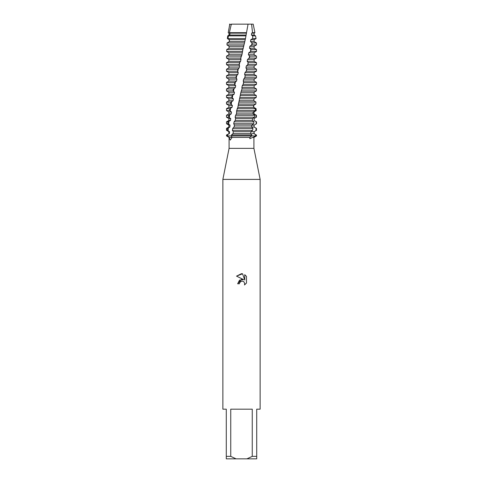 <?xml version="1.0" encoding="UTF-8"?>
<svg xmlns="http://www.w3.org/2000/svg" width="483" height="483" viewBox="0 0 483 483"><rect width="100%" height="100%" fill="white"/><g stroke="black" fill="none" stroke-linecap="round" stroke-linejoin="round"><path stroke-width="0.72" d="M231.315 24.15L229.389 32.681L246.517 32.681L248.063 24.15L231.315 24.15L253.207 24.15L254.903 32.681L254.118 33.134L254.118 35.054L255.543 35.875L252.675 35.875L252.694 38.574L256.081 38.574L254.118 39.703L254.118 41.623L256.485 42.987L252.253 42.987L251.915 44.907L256.485 44.907L254.118 46.271L254.118 48.191L256.485 49.556L251.045 49.556L250.671 51.476L256.485 51.476L254.118 52.846L254.118 54.76L256.485 56.131L249.729 56.131L249.325 58.045L256.485 58.045L254.118 59.415L254.118 61.335L256.485 62.699L248.31 62.699L247.876 64.619L256.485 64.619L254.118 65.984L254.118 67.904L256.485 69.268L246.807 69.268L246.354 71.188L256.485 71.188L254.118 72.553L254.118 74.473L256.485 75.837L245.243 75.837L244.772 77.757L256.485 77.757L254.118 79.121L254.118 81.041L256.485 82.412L243.631 82.412L243.154 84.326L256.485 84.326L254.118 85.696L254.155 87.634M249.856 137.413L251.691 135.928L256.111 135.928L249.82 138.706L249.856 137.413L229.365 137.413L226.889 135.928L231.309 135.928L232.033 137.413L230.27 140.088L229.081 137.413L229.081 148.347L253.919 148.347L260.132 179.398L260.132 409.167L256.714 409.167L256.714 456.369L252.253 456.369L246.904 458.85L256.714 458.85L256.714 456.369M253.195 137.413L253.919 137.413L253.919 148.347M229.081 148.347L222.868 179.398L260.132 179.398M239.405 283.787L239.689 282.573L239.405 283.787L237.642 283.787L241.5 279.379L243.637 279.639L236.519 276.131L241.5 273.674L242.581 273.795L244.754 280.049L244.754 274.688M246.904 458.85L236.096 458.85L230.747 456.369L230.747 409.167L252.253 409.167L252.253 456.369M246.481 276.439L244.754 274.694L246.481 276.439L246.481 283.05L244.476 284.97L244.76 283.775L243.975 281.879L243.112 281.299L241.5 281.16L243.112 281.299L243.975 281.879L244.76 283.775L244.476 284.97L246.481 283.05M229.081 137.413L226.515 135.928L251.691 135.928L251.854 134.968L231.478 134.968L231.309 135.928L255.495 135.928A7.855 4.812 -26.6 0 0 254.909 136.568M243.637 279.639L239.532 280.14L237.642 283.787M240.311 281.764L241.488 281.16L239.689 282.573M242.581 273.795L236.519 276.131M229.485 24.15C232.208 24.15 232.208 24.15 229.485 24.15M231.224 24.639L229.793 24.15L228.224 32.681L228.984 33.134L229.039 35.054L227.741 35.875L227.366 38.574L229.467 39.703L229.347 41.623L229.232 39.703L227.837 38.845M256.111 135.928L255.495 135.928L255.634 134.648L256.159 134.968L256.111 135.928M222.868 179.398L222.868 409.167L226.286 409.167L226.286 458.85L236.096 458.85M226.286 456.369L230.747 456.369M226.515 134.968L226.515 135.928L226.889 135.928L226.944 134.968L226.515 134.968L229.407 133.604L229.528 131.684L227.245 130.319L227.402 128.4L226.515 128.4L228.882 127.035L228.882 125.115L226.515 123.751L227.843 123.751L228.048 121.831L226.515 121.831L228.882 120.466L228.882 118.546L226.515 117.182L228.604 117.182L228.857 115.262L226.515 115.262L228.882 113.891L228.882 111.978L226.515 110.607L229.516 110.607L229.811 108.687L226.515 108.687L228.882 107.323L228.882 105.403L226.515 104.038L230.572 104.038L230.904 102.118L226.515 102.118L228.882 100.754L228.882 98.834L226.515 97.469L231.755 97.469L232.13 95.549L226.515 95.549L228.882 94.185L228.882 92.265L226.515 90.901L233.06 90.901L233.464 88.981L226.515 88.981L228.882 87.616L228.882 85.696L226.515 84.326L234.466 84.326L234.895 82.412L226.515 82.412L228.882 81.041L228.882 79.121L226.515 77.757L235.958 77.757L236.404 75.837L226.515 75.837L228.882 74.473L228.882 72.553L226.515 71.188L237.515 71.188L237.974 69.268L226.515 69.268L228.882 67.904L228.882 65.984L226.515 64.619L239.115 64.619L239.592 62.699L226.515 62.699L228.882 61.335L228.882 59.415L228.495 59.192M226.944 134.968L229.407 133.604M228.882 133.604L228.882 131.684L229.528 131.684M252.694 38.574L250.804 39.703L254.118 39.703M241.5 38.574L245.479 38.574L245.962 35.875L228.55 35.875L227.813 38.574L241.5 38.574M250.804 39.703L250.526 41.623L254.118 41.623M253.207 24.15L251.589 24.15L252.531 32.681L251.679 33.134L251.432 35.054L254.118 35.054M251.432 35.054L252.675 35.875M251.679 33.134L254.118 33.134M250.526 41.623L252.253 42.987M252.531 32.681L254.903 32.681M226.962 44.907L244.018 44.907L244.489 42.987L227.082 42.987L226.962 44.907L229.123 46.271L229.051 48.191L226.726 49.556L226.654 51.476L228.93 52.846L228.9 54.76L226.539 56.131L226.521 58.045L240.745 58.045L241.947 54.76L242.864 49.556L226.726 49.556M251.915 44.907L249.814 46.271L254.118 46.271M249.814 46.271L249.506 48.191L254.118 48.191M249.506 48.191L251.045 49.556M226.654 51.476L242.388 51.476M250.671 51.476L248.727 52.846L254.118 52.846M248.727 52.846L248.395 54.76L254.118 54.76M248.395 54.76L249.729 56.131M228.882 59.415L240.969 59.415L240.745 58.045M226.521 58.045L228.26 59.059M249.325 58.045L247.556 59.415L254.118 59.415M228.882 61.335L240.564 61.335L240.969 59.415M247.556 59.415L247.193 61.335L254.118 61.335M239.592 62.699L240.564 61.335M247.193 61.335L248.31 62.699M228.882 65.984L239.592 65.984L239.115 64.619M247.876 64.619L246.306 65.984L254.118 65.984M228.882 67.904L239.194 67.904L239.592 65.984M246.306 65.984L245.925 67.904L254.118 67.904M237.974 69.268L239.194 67.904M245.925 67.904L246.807 69.268M228.882 72.553L238.24 72.553L237.515 71.188M246.354 71.188L244.996 72.553L254.118 72.553M228.882 74.473L237.853 74.473L238.24 72.553M244.996 72.553L244.609 74.473L254.118 74.473M236.404 75.837L237.853 74.473M244.609 74.473L245.243 75.837M228.882 79.121L236.93 79.121L235.958 77.757M244.772 77.757L243.649 79.121L254.118 79.121M228.882 81.041L236.555 81.041L236.93 79.121M243.649 79.121L243.251 81.041L254.118 81.041M234.895 82.412L236.555 81.041M243.251 81.041L243.631 82.412M228.882 85.696L235.668 85.696L234.466 84.326M243.154 84.326L242.279 85.696L254.118 85.696M228.882 87.616L235.318 87.616L235.668 85.696M242.279 85.696L241.874 87.616L254.118 87.616M233.464 88.981L235.312 87.61M241.874 87.616L242.068 88.715L240.896 92.265L237.757 107.631L236.676 110.607L236.477 113.946L235.595 115.262L235.155 117.182L235.595 118.546L235.239 120.466L234.116 121.831L233.7 123.751L234.418 125.115L234.098 127.035L232.74 128.4L232.359 130.319L233.331 131.684L233.029 133.604L231.478 134.968M239.876 97.469L256.231 97.469L256.31 95.549L254.058 94.185L254.088 92.265L256.443 90.901L256.473 88.981L241.995 88.981M256.473 88.981L254.384 87.767M228.882 92.265L234.478 92.265L233.06 90.901M228.882 94.185L234.146 94.185L234.478 92.265M232.13 95.549L234.146 94.185M256.31 95.549L240.353 95.549M228.882 98.834L233.374 98.834L231.755 97.469M228.882 100.754L233.072 100.754L233.374 98.834M230.904 102.118L233.072 100.754M238.258 104.038L255.845 104.038L255.972 102.118L238.729 102.118M228.882 105.403L232.365 105.403L230.572 104.038M228.882 107.323L232.094 107.323L232.365 105.403M229.811 108.687L232.094 107.323M236.676 110.607L255.284 110.607L255.465 108.687L237.135 108.687M255 104.533L253.708 105.403L253.804 107.323L256.099 108.687L256.195 110.607L253.986 111.978L254.034 113.891L256.382 115.262L256.431 117.182L254.112 118.546L254.118 120.466L256.485 121.831L256.485 123.751L254.118 125.115L254.118 127.035L256.485 128.4L256.485 130.319L254.118 131.684L254.118 133.604L256.159 134.968M228.882 111.978L231.472 111.978L229.516 110.607M228.882 113.891L231.23 113.891L231.472 111.978M228.857 115.262L231.23 113.891M235.155 117.182L254.559 117.182L254.789 115.262L235.595 115.262M228.882 118.546L230.693 118.546L228.604 117.182M228.882 120.466L230.494 120.466L230.693 118.546M228.048 121.831L230.494 120.466M233.7 123.751L253.666 123.751L253.943 121.831L234.116 121.831M228.882 125.115L230.041 125.115L227.843 123.751M256.485 121.831L256.485 123.751L254.118 125.115M228.882 127.035L229.878 127.035L230.041 125.115M232.359 130.319L252.633 130.319L252.947 128.4L251.571 127.035L251.812 125.115L254.088 125.115L254.118 127.035M227.402 128.4L229.878 127.035M251.782 127.035L254.052 127.035L256.407 128.4M252.947 128.4L232.74 128.4M228.882 131.684L226.515 130.319L227.245 130.319M256.352 130.319L254.118 131.684M251.782 131.684L253.913 131.684L254.118 133.604M251.782 133.604L253.835 133.604L255.634 134.648M242.864 49.556L244.018 44.907M244.489 42.987L245.479 38.574M245.962 35.875L246.517 32.681M229.135 41.761L227.082 42.987M229.389 32.681L229.95 33.134L229.793 35.054L228.55 35.875M253.943 121.831L252.349 120.466L252.549 118.546L254.559 117.182M234.418 125.115L251.812 125.115L253.666 123.751M254.789 115.262L252.983 113.891L253.146 111.978L255.284 110.607M255.465 108.687L253.49 107.323L253.605 105.403L255.845 104.038M255.972 102.118L253.847 100.754L253.925 98.834L256.231 97.469M251.854 134.968L250.671 133.604L250.943 131.684L252.633 130.319M233.029 133.604L250.671 133.604M233.331 131.684L250.943 131.684M234.098 127.035L251.571 127.035M235.239 120.466L252.343 120.466M235.595 118.546L252.549 118.546M236.483 113.891L252.983 113.891M236.857 111.978L253.146 111.978M237.781 107.323L253.49 107.323M238.167 105.403L253.605 105.403M239.121 100.754L253.847 100.754M239.52 98.834L253.925 98.834M240.492 94.185L254.058 94.185M240.896 92.265L254.088 92.265M241.518 90.901L256.443 90.901M241.228 56.131L226.539 56.131M228.9 54.76L241.947 54.76M228.93 52.846L242.351 52.846M229.051 48.191L243.323 48.191M229.123 46.271L243.728 46.271M251.589 24.15L248.063 24.15M229.95 33.134L246.372 33.134M229.347 41.623L244.682 41.623M229.793 35.054L245.998 35.054M229.467 39.703L245.074 39.703M227.692 134.54L227.505 135.928A7.855 4.812 -26.6 0 1 227.258 136.17M228.682 124.3L228.948 121.305M229.304 117.677L229.66 114.767M230.168 111.114L230.602 108.18M231.17 104.551L231.647 101.611M232.275 97.977L232.812 95.036M233.5 91.408L234.08 88.467M234.816 84.839L235.432 81.899M236.217 78.264L236.863 75.33M237.678 71.695L238.342 68.761M239.182 65.127L239.87 62.186M240.721 58.558L241.409 55.617M228.109 130.857L228.387 127.838M251.631 45.124L252.035 42.77M250.417 51.693L250.864 49.344M249.095 58.268L249.578 55.907M247.682 64.843L248.196 62.476M246.197 71.412L246.741 69.045M244.658 77.98L245.219 75.62M243.082 84.549L243.649 82.188M227.819 38.549L227.692 36.183M255.821 110.836L255.706 108.47M256.038 117.405L255.966 115.026M256.165 123.932L256.147 121.638M255.978 130.537L256.087 128.212M231.55 24.15L231.52 24.536M253.919 137.413L256.485 135.928L256.485 134.968M247.193 28.841L247.429 27.561M256.485 128.4L256.485 130.319M226.515 128.4L226.515 130.319M226.515 121.831L226.515 123.751M226.515 115.262L226.515 117.182M226.515 108.687L226.515 110.607M226.515 102.118L226.515 104.038M226.515 95.549L226.515 97.469M226.515 88.981L226.515 90.901M256.485 82.412L256.485 84.326M226.515 82.412L226.515 84.326M256.485 75.837L256.485 77.757M226.515 75.837L226.515 77.757M256.485 69.268L256.485 71.188M226.515 69.268L226.515 71.188M256.485 62.699L256.485 64.619M226.515 62.699L226.515 64.619M256.485 56.131L256.485 58.045M256.485 49.556L256.485 51.476M229.793 24.15L229.304 26.607M256.485 42.987L256.485 44.907M255.543 35.875L256.081 38.574"/></g></svg>

